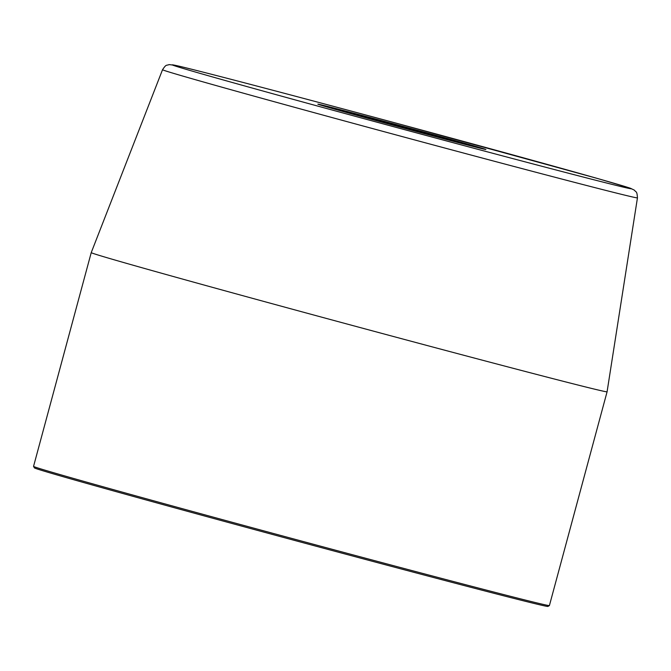 <?xml version="1.0" encoding="UTF-8"?>
<svg xmlns="http://www.w3.org/2000/svg" width="671" height="671" viewBox="0 0 671 671"><rect width="100%" height="100%" fill="white"/><g stroke="black" fill="none" stroke-linecap="round" stroke-linejoin="round"><path stroke-width="1.01" d="M319.245 104.382A87.029 0.746 -164.9 0 1 409.973 128.236A87.029 0.746 -164.9 0 1 485.888 149.499A87.029 0.746 -164.9 0 1 484.504 149.256A87.029 0.746 -164.9 0 1 394.498 125.603A87.029 0.746 -164.9 0 1 317.853 104.156A87.029 0.746 -164.9 0 1 319.245 104.382M549.39 605.577L547.897 606.433A265.934 2.281 -164.9 0 1 543.669 605.695A265.934 2.281 -164.9 0 1 268.618 533.411A265.934 2.281 -164.9 0 1 34.414 467.888L33.558 466.395A267.15 2.29 15.1 0 0 33.558 466.395A267.15 2.29 15.1 0 0 268.828 532.229A267.15 2.29 15.1 0 0 545.137 604.839A267.15 2.29 15.1 0 0 549.39 605.577A267.15 2.29 15.1 0 0 549.406 605.561L607.079 391.805A267.15 2.29 -164.9 0 1 602.818 391.076A267.15 2.29 -164.9 0 1 325.401 318.171A267.15 2.29 -164.9 0 1 91.222 252.615A267.15 2.29 -164.9 0 1 91.231 252.615L33.55 466.379M342.613 111.378A77.551 0.663 -164.9 0 1 460.851 143.284M351.998 113.986A64.76 0.554 -164.9 0 1 451.432 140.818M350.438 113.55A66.79 0.57 -164.9 0 1 453 141.229M337.681 110.002A84.999 0.73 -164.9 0 1 465.817 144.575M627.762 188.148A237.903 2.047 -164.9 0 1 360.277 117.677A237.903 2.047 -164.9 0 1 175.987 65.49A237.903 2.047 -164.9 0 1 443.464 135.961A237.903 2.047 -164.9 0 1 627.762 188.148M162.533 69.717C166.467 63.871 166.165 65.792 169.126 64.601L175.609 65.397C191.604 68.761 291.625 94.938 400.461 124.32L597.76 178.561L630.22 188.174L634.338 190.128C636.309 192.694 636.955 190.74 637.45 197.861A245.947 2.114 -164.9 0 1 633.525 197.19A245.947 2.114 -164.9 0 1 378.016 130.04A245.947 2.114 -164.9 0 1 162.533 69.717L91.231 252.615M637.45 197.861L607.079 391.805M346.462 112.451L456.993 142.277"/></g></svg>
